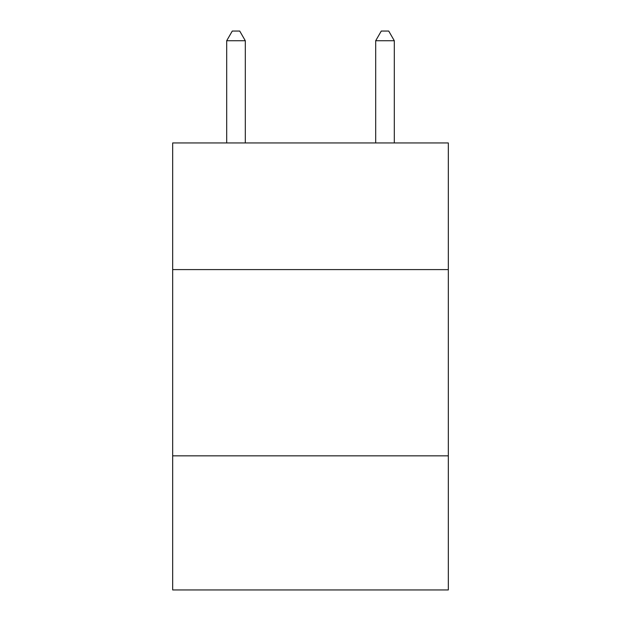 <?xml version="1.0" encoding="UTF-8"?>
<svg xmlns="http://www.w3.org/2000/svg" width="621" height="621" viewBox="0 0 621 621"><rect width="100%" height="100%" fill="white"/><g stroke="black" fill="none" stroke-linecap="round" stroke-linejoin="round"><path stroke-width="0.93" d="M172.677 269.599L448.323 269.599L448.323 142.946L172.677 142.946L172.677 589.95L448.323 589.95L448.323 455.853L172.677 455.853M448.323 455.853L448.323 269.599M245.311 142.946L245.311 40.738L226.688 40.738L226.688 142.946M226.688 40.738L232.277 31.05L239.722 31.05L245.311 40.738M394.312 142.946L394.312 40.738L375.689 40.738L375.689 142.946M375.689 40.738L381.278 31.05L388.723 31.05L394.312 40.738"/></g></svg>
